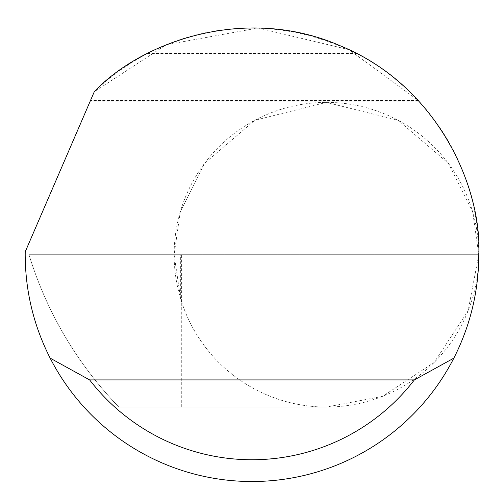 <?xml version="1.0" encoding="UTF-8"?>
<svg xmlns="http://www.w3.org/2000/svg" width="504" height="504" viewBox="0 0 504 504"><rect width="100%" height="100%" fill="white"/><g stroke="black" fill="none" stroke-linecap="round" stroke-linejoin="round"><path stroke-width="0.38" stroke-dasharray="2.52 1.89" d="M181.301 407.056L326.466 407.056A152.334 152.334 0 0 1 181.301 300.919L181.301 407.056L118.831 407.056C76.854 363.371 46.897 312.593 28.974 254.722L478.8 254.722L472.708 212.064L448.333 163.315L398.154 120.305L326.466 102.381L254.772 120.305L204.593 163.315L180.218 212.064L174.126 254.722L28.974 254.722C46.897 312.593 76.854 363.371 118.831 407.056L326.466 407.056L382.536 396.358L434.183 362.439L468.103 310.792L478.8 254.722A152.334 152.334 0 0 0 326.46 102.381A152.334 152.334 0 0 0 174.126 254.722L181.635 254.722L174.126 254.722A152.334 152.334 0 0 0 326.46 407.056A152.334 152.334 0 0 0 478.8 254.722A226.8 226.8 0 0 1 252 481.522A226.8 226.8 0 0 1 25.219 251.817L94.273 91.747A226.8 226.8 0 0 1 478.8 254.715L174.126 254.722L180.665 298.872L180.665 254.722M418.295 100.498L90.499 100.498L94.273 91.747C107.629 78.29 125.364 65.52 147.483 53.437C217.161 19.7 286.839 19.7 356.517 53.437C389.403 68.607 423.959 105.928 418.295 100.498L348.894 49.657L258.124 28.004L166.314 44.73L94.273 91.747L90.197 101.191L418.925 101.191M181.301 300.919L180.665 298.872M174.126 407.056L174.126 254.722M147.483 53.437L356.517 53.437M181.635 301.965L181.635 254.722"/><path stroke-width="0.76" d="M94.273 91.747C140.515 42.399 244.875 3.944 340.502 45.902C437.157 85.434 482.101 187.167 478.8 254.722C478.668 291.167 470.345 325.641 453.846 358.142A226.8 226.8 0 0 1 50.154 358.142C33.655 325.641 25.332 291.167 25.2 254.722L25.219 251.817L94.273 91.747M418.925 101.165L418.295 100.498M50.154 358.142L89.636 379.915L414.364 379.915L453.846 358.142M89.636 379.915A205.027 205.027 0 0 0 414.364 379.915"/></g></svg>
